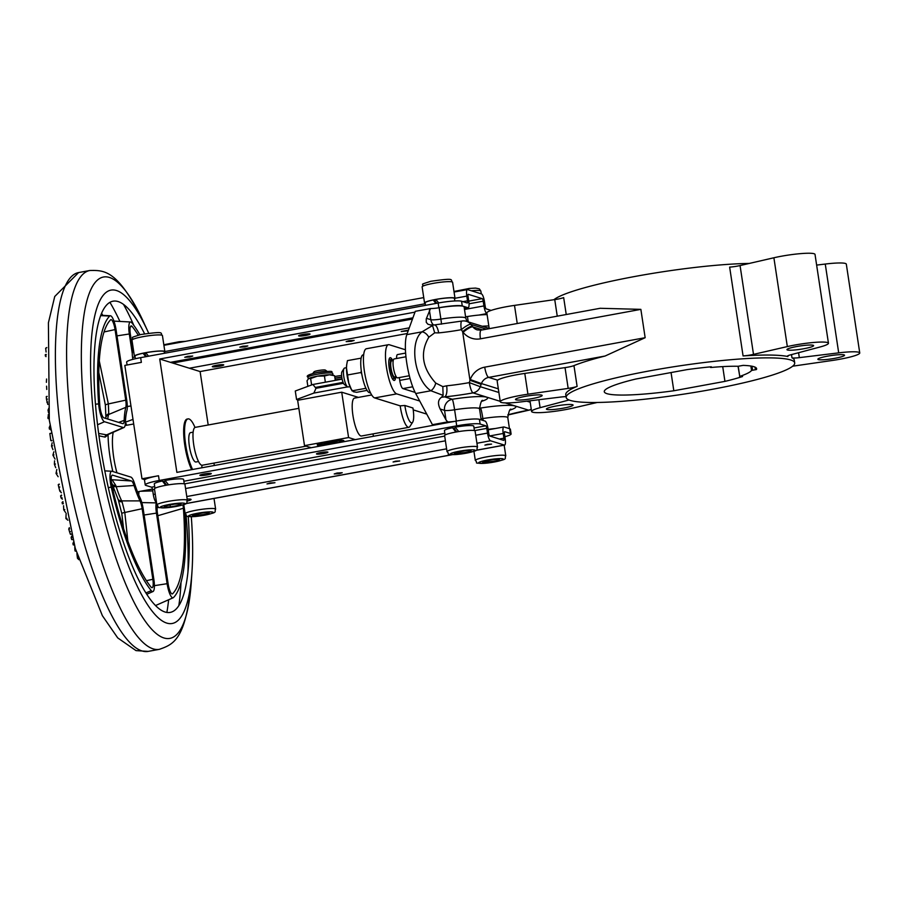 <?xml version="1.0" encoding="UTF-8"?>
<svg xmlns="http://www.w3.org/2000/svg" width="905" height="905" viewBox="0 0 905 905"><rect width="100%" height="100%" fill="white"/><g stroke="black" fill="none" stroke-linecap="round" stroke-linejoin="round"><path stroke-width="1.36" d="M434.581 300.437A9.627 1.188 -8.6 0 1 436.368 300.053M425.203 303.401A15.408 1.901 -8.6 0 1 424.547 302.971A15.408 1.901 -8.6 0 1 425.045 302.372A15.408 1.901 -8.6 0 1 441.583 298.492A15.408 1.901 -8.6 0 1 455.023 298.367A15.408 1.901 -8.6 0 1 454.525 298.967L454.525 298.967M346.479 367.69L344.601 368.041A9.627 2.364 79.6 0 0 344.07 368.448A9.627 2.364 79.6 0 0 343.764 369.172A9.627 2.364 79.6 0 0 344.194 378.856A9.627 2.364 79.6 0 0 347.441 386.774A9.627 2.364 79.6 0 0 348.074 386.978L349.952 386.639M347.441 386.774L344.353 384.501A6.742 1.652 -100.4 0 1 342.09 378.957A6.742 1.652 -100.4 0 1 341.785 372.17A6.742 1.652 -100.4 0 1 342 371.672L344.07 368.448M405.96 356.774L394.184 358.934A9.627 2.364 79.6 0 0 393.347 360.066A9.627 2.364 79.6 0 0 394.048 370.937A9.627 2.364 79.6 0 0 397.657 377.871L409.332 375.733M393.223 360.575L391.695 360.857A8.19 2.002 79.6 0 0 390.983 361.819A8.19 2.002 79.6 0 0 391.571 371.061A8.19 2.002 79.6 0 0 394.648 376.955L396.175 376.672M392.917 360.631A9.627 2.364 79.6 0 0 391.424 359.432A9.627 2.364 79.6 0 0 390.587 360.575A9.627 2.364 79.6 0 0 391.299 371.446A9.627 2.364 79.6 0 0 394.908 378.381A9.627 2.364 79.6 0 0 395.745 377.249A9.627 2.364 79.6 0 0 395.87 376.729M435.893 303.435L433.212 299.985L434.57 300.415L436.764 303.277M425.497 305.347L425.124 302.892A14.831 1.833 -8.6 0 1 433.212 299.985M438.687 302.926L435.893 299.465A14.831 1.833 -8.6 0 1 454.446 298.446L454.83 300.958M367.079 390.383L356.672 392.295L353.402 391.752L351.05 389.048A15.408 3.778 79.6 0 1 348.764 383.098A15.408 3.778 -100.4 0 1 346.479 367.984L348.764 383.098L352.011 390.847L365.552 388.358L365.462 387.216M347.396 375.009L360.937 372.521L361.299 370.858M361.83 374.263L360.937 372.521M346.706 364.591L346.479 367.984A15.408 3.778 -100.4 0 1 346.649 365.043L347.441 360.62L361.14 358.142M363.674 354.737L363.063 354.851A19.254 4.717 79.6 0 0 361.491 372.227A19.254 4.717 79.6 0 0 370.021 392.736L370.417 392.668M325.449 371.446A7.704 0.95 171.4 0 0 320.427 371.91A7.704 0.95 171.4 0 0 314.374 373.12M312.757 373.516L314.035 371.808A5.781 0.713 -8.6 0 1 320.031 370.281A5.781 0.713 -8.6 0 1 325.381 370.1L327.101 371.355M327.599 442.545L323.99 443.789L326.977 444.084L337.169 441.912L327.599 442.545M333.345 441.731L333.56 443.145M326.784 442.828L326.977 444.084M335.303 380.372L334.601 375.756L332.689 375.032A12.523 1.55 171.4 0 0 329.352 374.772A12.523 1.55 171.4 0 0 317.372 376.163A12.523 1.55 171.4 0 0 308.673 378.573A12.523 1.55 171.4 0 0 308.515 378.686A12.523 1.55 171.4 0 0 308.503 378.686L307.033 380.813L307.87 386.333M334.601 375.756L329.352 374.772L324.431 375.994L317.372 376.163L310.641 378.528L311.614 384.942M310.641 378.528L308.673 378.573M324.431 375.994L325.359 382.204M414.614 410.304L419.275 411.764M341.785 377.204A7.704 0.95 171.4 0 0 334.963 378.188M334.726 376.571A5.781 0.713 -8.6 0 1 341.604 375.598M145.75 356.717L143.058 353.267L144.415 353.685L146.61 356.559M135.354 358.731L134.969 356.163A14.831 1.833 -8.6 0 1 143.058 353.267M148.533 356.197L145.75 352.735A14.831 1.833 -8.6 0 1 164.291 351.728L164.529 353.267M144.438 353.708A9.627 1.188 -8.6 0 1 146.214 353.335M135.049 356.672A15.408 1.901 -8.6 0 1 134.404 356.253A15.408 1.901 -8.6 0 1 134.89 355.654A15.408 1.901 -8.6 0 1 151.429 351.762A15.408 1.901 -8.6 0 1 164.868 351.638A15.408 1.901 -8.6 0 1 164.371 352.237L164.371 352.237M165.751 485.318L162.38 481.008L163.737 481.426L166.622 485.171M154.959 488.304A15.408 1.901 171.4 0 0 154.461 488.904L156.893 504.956A15.408 1.901 -8.6 0 1 157.38 504.368A15.408 1.901 -8.6 0 1 173.93 500.476A15.408 1.901 -8.6 0 1 187.358 500.352L184.925 484.288A15.408 1.901 171.4 0 0 171.498 484.413A15.408 1.901 171.4 0 0 154.959 488.304L154.291 483.904A14.831 1.833 -8.6 0 1 162.38 481.008M168.556 484.809L165.061 480.476A14.831 1.833 -8.6 0 1 183.613 479.469L184.281 483.87M174.756 504.096L180.955 503.949L178.749 505.341L170.344 506.891L164.144 507.038L166.35 505.646L174.756 504.096M178.545 504.006L178.749 505.341M170.061 504.956L170.344 506.891M493.18 459.616L499.379 459.457L497.173 460.86L482.569 462.546L484.775 461.154L493.18 459.616M496.969 459.514L497.173 460.86M488.474 460.475L488.768 462.398M203.025 512.886L209.225 512.739L207.019 514.131L192.414 515.827L194.62 514.425L203.025 512.886M206.815 512.796L207.019 514.131M198.331 513.746L198.614 515.669M477.512 447.081L475.08 431.018A15.408 1.901 171.4 0 0 461.652 431.142A15.408 1.901 171.4 0 0 445.102 435.022A15.408 1.901 171.4 0 0 444.615 435.622L447.036 451.685A15.408 1.901 -8.6 0 1 447.534 451.086A15.408 1.901 -8.6 0 1 464.073 447.206A15.408 1.901 -8.6 0 1 477.512 447.081C475.351 450.317 483.304 450.271 457.059 454.48C443.065 454.31 450.848 454.683 447.036 451.685M464.91 450.826L471.109 450.667L468.903 452.07L454.299 453.756L456.505 452.364L464.91 450.826M468.7 450.735L468.903 452.07M460.204 451.685L460.498 453.609M455.905 432.047L452.534 427.726L453.891 428.144L456.776 431.889M445.102 435.022L444.446 430.622A14.831 1.833 -8.6 0 1 452.534 427.726M458.711 431.527L455.215 427.194A14.831 1.833 -8.6 0 1 473.768 426.187L474.435 430.588M76.088 550.987L75.206 551.145L74.889 550.127L74.787 546.756M75.771 549.957L74.889 550.127M46.743 389.455L46.562 386.152M47.795 404.445L46.483 399.286L46.291 396.56L47.184 396.39M48.553 412.838L48.033 410.101L49.051 407.804M49.153 418.777L48.033 418.551L48.497 415.214M49.108 418.348L48.033 418.551M48.542 414.943L48.7 414.332M46.098 352.011L45.657 348.221L46.8 347.543M50.148 427.624L49.164 427.805L49.933 425.735M50.409 429.785L49.164 427.805M50.295 428.778L49.3 428.959M45.997 356.661L45.261 354.658L46.291 354.432M46.008 355.756L45.261 355.891M52.976 449.672L51.506 445.995L52.139 442.805M58.146 476.731L56.031 473.394L56.811 469.457M46.393 382.329L46.562 379.025M61.382 492.75L59.821 491.132L58.78 487.218L58.248 484.65L59.198 484.073M59.278 484.458L58.248 484.65M62.388 499.175L61.076 497.976L60.601 495.872L61.483 495.046M62.083 497.795L61.076 497.976M61.619 495.68L60.601 495.872M63.395 503.655L62.388 503.847L62.083 502.467L62.943 501.653M63.09 502.275L62.083 502.467M51.857 440.803L50.804 440.633L49.866 433.506L50.861 433.325M51.811 440.452L50.804 440.633M67.898 520.205L65.907 518.565L66.144 513.282M55.024 459.073L52.897 455.113L53.87 451.81M69.685 528.905L68.735 529.074L69.346 527.649M71.144 534.391L70.341 534.188L68.735 529.074M55.714 467.67L54.391 464.242L54.56 460.826M72.671 539.618L71.699 539.561L71.122 537.627L71.665 536.077M72.604 539.391L71.699 539.561M72.049 537.457L71.122 537.627M74.187 544.776L73.282 544.946L72.909 543.679L73.429 542.197M73.814 543.509L72.909 543.679M64.787 509.606L63.735 509.798L65.454 512.366M63.735 509.798L63.542 505.714M78.871 559.686L77.457 558.238L76.891 553.566M341.762 442.104A13.485 1.663 171.4 0 0 343.911 440.837A13.485 1.663 171.4 0 0 327.044 441.753A13.485 1.663 171.4 0 0 317.248 444.864A13.485 1.663 171.4 0 0 324.68 445.237M187.38 501.008A9.627 1.188 171.4 0 0 191.079 499.481A9.627 1.188 171.4 0 0 187.165 499.119M487.354 444.332L484.899 445.113L491.573 444.106L487.354 444.332M395.53 461.199L393.087 461.98L399.75 460.973L395.53 461.199M269.916 482.987L266.975 483.926L274.973 482.716L269.916 482.987M337.158 473.01L334.216 473.949L339.273 473.677L342.214 472.738L337.158 473.01M204.078 473.982A5.781 0.713 171.4 0 0 199.869 475.317A5.781 0.713 171.4 0 0 207.098 474.933A5.781 0.713 171.4 0 0 211.295 473.598A5.781 0.713 171.4 0 0 204.078 473.982M320.687 452.579A5.781 0.713 171.4 0 0 316.49 453.914A5.781 0.713 171.4 0 0 323.719 453.518A5.781 0.713 171.4 0 0 327.915 452.183A5.781 0.713 171.4 0 0 320.687 452.579M165.491 481.008A10.113 1.244 171.4 0 0 163.658 481.403M455.645 427.737A10.113 1.244 171.4 0 0 453.812 428.122M187.674 356.344L192.731 356.061L189.801 357L184.733 357.271L187.674 356.344M242.766 346.23L247.823 345.948L244.893 346.887L239.825 347.158L242.766 346.23M349.081 340.687L354.149 340.404L351.208 341.343L346.151 341.615L349.081 340.687M408.2 330.8L401.243 331.502L408.449 330.121M216.499 365.303A5.781 0.713 -8.6 0 1 223.727 364.907A5.781 0.713 -8.6 0 1 219.53 366.242A5.781 0.713 -8.6 0 1 212.302 366.638A5.781 0.713 -8.6 0 1 216.499 365.303M302.824 334.477A5.781 0.713 -8.6 0 1 310.053 334.081A5.781 0.713 -8.6 0 1 305.856 335.416A5.781 0.713 -8.6 0 1 298.627 335.812A5.781 0.713 -8.6 0 1 302.824 334.477M739.577 376.48L742.575 376.514A77.038 9.525 -8.6 0 1 724.939 381.378L673.818 390.768A77.038 9.525 -8.6 0 1 604.28 391.707A77.038 9.525 -8.6 0 1 635.955 378.991L687.076 369.613A77.038 9.525 -8.6 0 1 711.319 366.785L711.058 367.475A72.219 8.926 -8.6 0 1 738.129 366.276L743.118 365.382A77.038 9.525 -8.6 0 1 756.614 368.674A77.038 9.525 -8.6 0 1 756.456 369.534L751.546 370.45A72.219 8.926 -8.6 0 1 739.747 376.39L738.039 366.276M650.152 370.767A115.546 14.288 -8.6 0 1 794.692 362.905A115.546 14.288 -8.6 0 1 710.73 389.603A115.546 14.288 -8.6 0 1 566.191 397.465A115.546 14.288 -8.6 0 1 650.152 370.767M553.905 299.713A115.546 14.288 -8.6 0 1 635.864 276.297A115.546 14.288 -8.6 0 1 749.374 263.423M600.185 308.288L640.864 309.363L645.152 337.701L605.072 356.027A115.546 14.288 171.4 0 0 573.962 365.609A9.627 1.188 -8.6 0 1 565.037 367.622L524.787 373.426L527.932 394.207L568.17 388.403A9.627 1.188 171.4 0 0 577.107 386.401A115.546 14.288 -8.6 0 0 565.761 394.637L566.191 397.465M743.073 355.925A115.546 14.288 -8.6 0 1 787.904 356.536A9.627 1.188 171.4 0 1 787.384 356.242A9.627 1.188 171.4 0 1 790.427 354.884L819.93 347.022A26.958 3.337 -8.6 0 0 828.448 343.221A26.958 3.337 -8.6 0 0 814.319 342.418A26.958 3.337 -8.6 0 0 787.327 346.581L753.503 354.375A9.627 1.188 171.4 0 1 743.073 355.925L729.645 267.111A9.627 1.188 171.4 0 0 740.064 265.561L773.888 257.767A26.958 3.337 -8.6 0 1 800.891 253.604A26.958 3.337 -8.6 0 1 815.02 254.418L828.448 343.221M798.572 352.712L799.319 357.645A9.627 1.188 171.4 0 1 791.988 357.803A115.546 14.288 -8.6 0 1 794.273 360.077L794.692 362.905M827.668 356.14A13.485 1.663 171.4 0 0 817.871 359.251A13.485 1.663 171.4 0 0 834.738 358.335A13.485 1.663 171.4 0 0 844.535 355.224A13.485 1.663 171.4 0 0 827.668 356.14M796.762 346.525A13.485 1.663 171.4 0 0 786.965 349.647A13.485 1.663 171.4 0 0 803.821 348.73A13.485 1.663 171.4 0 0 813.618 345.608A13.485 1.663 171.4 0 0 796.762 346.525M556.213 405.983A13.485 1.663 171.4 0 0 546.416 409.094A13.485 1.663 171.4 0 0 563.272 408.178A13.485 1.663 171.4 0 0 573.069 405.067A13.485 1.663 171.4 0 0 556.213 405.983M489.232 328.662L486.856 312.949A26.958 3.337 -8.6 0 1 514.504 305.392L554.742 299.6A9.627 1.188 171.4 0 0 563.668 297.587L566.236 314.521M605.072 356.027L488.677 377.396L497.637 380.179A26.958 3.337 -8.6 0 1 524.787 373.426M497.637 380.179L497.173 381.175L500.284 401.752A26.958 3.337 -8.6 0 1 527.932 394.207M566.077 396.673A9.627 1.188 171.4 0 0 560.715 397.057L521.337 401.854A26.958 3.337 -8.6 0 1 500.284 401.752M525.296 396.367A13.485 1.663 171.4 0 0 515.499 399.49A13.485 1.663 171.4 0 0 532.366 398.573A13.485 1.663 171.4 0 0 542.163 395.451A13.485 1.663 171.4 0 0 525.296 396.367M306.173 446.154L202.256 465.238A19.254 4.717 -100.4 0 1 193.727 444.74A19.254 4.717 -100.4 0 1 195.299 427.352L298.865 408.336M198.534 461.516L195.966 461.991A14.921 3.654 -100.4 0 1 189.36 446.097A14.921 3.654 -100.4 0 1 190.57 432.624L193.15 432.16M191.668 469.661A28.892 7.082 -100.4 0 1 184.778 445.147A28.892 7.082 -100.4 0 1 187.131 419.06L188.048 418.891A28.892 7.082 -100.4 0 1 194.994 427.454M201.939 465.249A28.892 7.082 -100.4 0 1 201.781 467.806M192.584 469.491A28.892 7.082 -100.4 0 1 185.695 444.977A28.892 7.082 -100.4 0 1 188.048 418.891M191.306 516.755A169.473 41.54 -100.4 0 1 191.996 571.496A169.473 41.54 -100.4 0 1 166.78 623.092A169.473 41.54 -100.4 0 1 97.197 443.088A169.473 41.54 -100.4 0 1 116.428 290.505A169.473 41.54 -100.4 0 1 147.968 331.671A169.473 41.54 -100.4 0 1 148.658 333.198M188.274 516.563A158.217 38.779 -100.4 0 1 188.647 563.872A158.217 38.779 -100.4 0 1 165.106 612.04A158.217 38.779 -100.4 0 1 100.15 444.004A158.217 38.779 -100.4 0 1 118.103 301.557A158.217 38.779 -100.4 0 1 144.596 333.809M113.249 432.251A33.7 8.258 79.6 0 0 113.725 457.545A33.7 8.258 79.6 0 0 116.949 472.806M404.874 405.485A15.408 3.778 79.6 0 0 412.68 422.183A15.408 3.778 79.6 0 0 412.929 407.997L404.874 405.485L400.191 405.847A19.254 4.717 -100.4 0 0 408.845 427.307L361.468 436.006A19.254 4.717 -100.4 0 1 352.939 415.508A19.254 4.717 -100.4 0 1 354.511 398.121L371.695 394.965M412.68 422.183L409.908 426.47A19.254 4.717 -100.4 0 1 408.845 427.307M392.374 359.919A11.55 2.828 79.6 0 0 390.168 357.713A11.55 2.828 79.6 0 0 389.218 368.131A11.55 2.828 79.6 0 0 394.342 380.439A11.55 2.828 79.6 0 0 395.621 377.6M141.983 478.79L144.823 479.673A19.254 2.376 -8.6 0 1 158.511 475.747L141.983 478.79L124.833 365.405L141.361 362.373L140.648 357.645L438.144 303.028A19.254 2.376 -8.6 0 1 461.55 301.218L462.274 305.947A19.254 2.376 171.4 0 0 438.857 307.745L438.144 303.028M488.146 429.366A23.111 2.862 -8.6 0 1 495.352 428.506M208.195 424.988L200.107 371.559L159.721 359.002L176.871 472.376L456.007 421.119A19.254 2.376 -8.6 0 1 479.412 419.32L485.091 421.085A7.217 1.765 -100.4 0 1 488.055 428.766L488.779 433.484A2.41 0.588 79.6 0 0 489.763 436.04L503.644 440.362A2.41 0.588 79.6 0 0 503.723 440.362A2.41 0.588 79.6 0 0 503.915 438.19L503.203 433.472A7.217 1.765 -100.4 0 1 503.791 426.956A7.217 1.765 -100.4 0 1 504.028 426.968L509.707 428.744A19.254 2.376 -8.6 0 1 510.386 429.23L511.099 433.959A19.254 2.376 171.4 0 0 510.42 433.461L509.707 428.744M465.6 316.795A9.627 1.188 171.4 0 0 467.444 316.524A23.111 2.862 -8.6 0 1 478.881 315.064L486.879 313.594A7.217 1.765 -100.4 0 1 483.915 305.924L483.202 301.195A2.41 0.588 79.6 0 0 482.207 298.639L468.326 294.329A2.41 0.588 79.6 0 0 468.247 294.317A2.41 0.588 79.6 0 0 468.055 296.489L468.767 301.218A7.217 1.765 -100.4 0 1 468.179 307.734A7.217 1.765 -100.4 0 1 467.953 307.711L462.274 305.947M489.186 328.402L466.46 321.332A9.627 9.627 0 0 0 461.901 321.049L434.287 324.952A9.627 3.563 84.2 0 1 438.642 332.904L434.683 332.814L432.556 325.551L427.873 324.194L426.266 322.316L426.244 318.956L430.52 308.526L415.282 311.32L406.809 334.635A34.662 8.496 -100.4 0 0 415.712 393.539L432.432 424.694L447.67 421.9L445.984 419.886L444.559 410.395L440.158 409.026L445.984 419.886M430.52 308.526A9.627 1.188 171.4 0 0 437.737 307.96L438.857 307.745M405.429 349.76L389.297 344.748A25.035 6.131 79.6 0 0 388.483 344.692A25.035 6.131 79.6 0 0 386.695 368.844A25.035 6.131 79.6 0 0 396.718 393.879L374.681 397.929L400.191 405.847M374.681 397.929A25.035 6.131 -100.4 0 1 364.658 372.894A25.035 6.131 -100.4 0 1 366.446 348.73L388.483 344.692M413.223 409.897L426.753 414.105M298.56 400.123L296.569 399.501L295.279 391.005L312.938 384.478L315.969 388.313L313.877 393.075L296.569 399.501M396.718 393.879L419.728 401.028M412.725 386.786L402.895 388.596L415.124 392.397M402.895 388.596A7.704 1.889 -100.4 0 1 399.739 380.405L410.067 378.516M399.309 377.566L399.739 380.405M396.594 358.493A7.704 1.889 -100.4 0 1 397.51 354.568L405.621 353.074M214.315 465.498L213.953 463.089M158.511 475.747L159.223 480.476L456.72 425.848L456.007 421.119M159.721 359.002L414.988 312.135M200.107 371.559L407.205 333.526M112.028 486.155L112.831 486.008M112.107 486.505L112.944 486.358M112.955 490.182L114.177 489.967M98.962 435.803L105.138 437.126L107.333 435.441M123.962 427.522A13.27 3.247 -100.4 0 1 123.363 427.545L104.505 421.73A13.27 3.247 79.6 0 1 98.645 403.913A146.214 35.838 -100.4 0 1 109.709 316.049A13.27 3.247 -100.4 0 1 110.399 315.766A13.27 3.247 -100.4 0 1 116.089 329.895L126.768 400.474A13.27 3.247 79.6 0 1 126.892 410.7A54.142 13.27 -100.4 0 0 125.365 422.85A13.27 3.247 -100.4 0 1 123.962 427.522L107.129 434.954L98.634 433.416M132.288 353.629L129.313 333.979A13.27 3.247 79.6 0 1 130.591 321.988A13.27 3.247 79.6 0 1 131.915 322.904A146.214 35.838 -100.4 0 1 139.879 334.748M184.586 509.968A146.214 35.838 -100.4 0 1 173.489 597.538A13.27 3.247 -100.4 0 1 173.183 597.753A13.27 3.247 -100.4 0 1 167.12 583.691L154.404 585.659M159.223 480.476A19.254 2.376 171.4 0 0 145.23 484.922A19.254 2.376 171.4 0 0 145.909 485.419L151.588 487.184A2.41 0.588 -100.4 0 1 152.572 489.741L153.284 494.458A7.217 1.765 79.6 0 0 156.248 502.139L156.475 502.207A54.142 13.27 -100.4 0 1 156.305 502.886A13.27 3.247 79.6 0 0 156.441 513.112L167.12 583.691M152.99 591.531A13.27 3.247 79.6 0 1 151.293 590.682A146.214 35.838 -100.4 0 1 111.225 487.048A13.27 3.247 -100.4 0 1 111.779 471.234A13.27 3.247 -100.4 0 1 112.016 471.279L130.863 477.093A13.27 3.247 79.6 0 1 134.562 483.553A54.142 13.27 -100.4 0 0 140.094 497.886A13.27 3.247 -100.4 0 1 143.205 509.029L153.884 579.607A13.27 3.247 79.6 0 1 152.99 591.531L146.768 594.28M98.803 372.487L105.376 405.123A5.781 0.769 -9.7 0 1 108.362 403.924L108.758 413.743A5.781 4.672 -170.1 0 0 105.908 417.001L105.591 418.359M111.191 479.82A5.781 5.521 -73.8 0 0 112.231 479.978L115.783 485.499A13.779 3.382 -100.4 0 1 116.179 486.686A53.621 13.145 79.6 0 0 121.666 500.884A13.779 3.382 -100.4 0 1 122.096 501.845L124.8 512.479A5.781 0.656 172.4 0 0 121.779 513.463L123.589 528.69M132.899 351.095L130.354 334.296A9.31 2.285 79.6 0 1 131.248 325.879A9.31 2.285 79.6 0 1 132.175 326.524A142.266 34.865 -100.4 0 1 138.205 335.155M182.98 504.854A9.31 2.285 79.6 0 1 183.41 508.248A142.266 34.865 -100.4 0 1 172.629 593.737A9.31 2.285 -100.4 0 1 172.414 593.884A9.31 2.285 -100.4 0 1 168.16 584.008L157.47 513.429A9.31 2.285 79.6 0 1 157.38 506.257A58.09 14.242 -100.4 0 0 157.391 506.234M112.593 475.159L131.451 480.974A9.31 2.285 79.6 0 1 134.042 485.51A58.09 14.242 -100.4 0 0 139.992 500.884A9.31 2.285 -100.4 0 1 142.164 508.712L152.855 579.291A9.31 2.285 79.6 0 1 152.221 587.662A9.31 2.285 79.6 0 1 151.033 587.062A142.266 34.865 -100.4 0 1 112.05 486.223A9.31 2.285 -100.4 0 1 112.435 475.125A9.31 2.285 -100.4 0 1 112.593 475.159L112.277 475.148M115.048 329.578L125.738 400.157A9.31 2.285 79.6 0 1 125.818 407.329A58.09 14.242 -100.4 0 0 124.177 420.373A9.31 2.285 -100.4 0 1 123.193 423.653A9.31 2.285 -100.4 0 1 122.775 423.664L103.917 417.85A9.31 2.285 79.6 0 1 99.799 405.338A142.266 34.865 -100.4 0 1 110.58 319.861A9.31 2.285 -100.4 0 1 111.055 319.657A9.31 2.285 -100.4 0 1 115.048 329.578L104.041 331.965M597.232 402.476L572.707 408.132A26.958 3.337 -8.6 0 1 545.704 412.295A26.958 3.337 -8.6 0 1 531.586 411.481A26.958 3.337 -8.6 0 1 540.104 407.68L569.03 399.987M799.319 357.645L838.697 352.86A26.958 3.337 -8.6 0 1 859.75 352.95A26.958 3.337 -8.6 0 1 832.102 360.495L792.701 366.186M816.638 265.097L825.258 264.045A26.958 3.337 -8.6 0 1 846.322 264.147L859.75 352.95M640.864 309.363L480.442 338.821A19.254 18.519 107.3 0 1 463.111 332.293L462.625 331.683A9.627 2.206 -38.5 0 1 472.387 326.286L472.863 326.886A9.627 9.265 -72.7 0 0 477.252 329.906L481.222 330.133L600.411 308.243M498.327 388.833L481.437 383.573L481.166 384.32L469.978 380.27L470.249 379.534A19.254 18.519 107.3 0 1 484.729 367.159L645.152 337.701M481.166 384.32A192.539 52.773 -69.4 0 1 480.272 386.707L469.333 382.611A219.01 60.081 105.2 0 0 469.978 380.27L462.625 331.683A219.01 37.388 54.6 0 0 461.324 329.703A9.627 2.093 -38.6 0 1 470.849 324.352A192.539 28.971 -130.5 0 1 472.387 326.286M434.683 332.814L428.8 337.237C419.83 352.656 422.137 367.928 435.724 383.064L442.828 386.616L446.64 385.813A38.519 4.763 171.4 0 0 469.333 382.611A9.627 2.115 -100.2 0 0 473.032 392.883A48.146 5.95 -8.6 0 1 444.683 396.888A9.627 3.563 -95.8 0 0 446.64 385.813M487.105 314.635A23.111 2.862 171.4 0 0 478.881 315.064M426.447 318.322L430.837 319.691A9.627 1.188 171.4 0 0 440.882 319.08A23.111 2.862 -8.6 0 1 465.804 318.187L464.095 306.852A23.111 2.862 171.4 0 0 463.281 306.263A23.111 2.862 -8.6 0 0 439.163 307.734L440.882 319.08A9.627 0.69 -99.1 0 1 441.527 324.137M437.737 307.96A9.627 1.188 171.4 0 0 439.163 307.734M434.287 324.952L430.565 324.895M428.8 337.237A7.704 4.853 -125.3 0 0 422.013 331.841L432.556 325.551M435.724 383.064A7.704 4.05 116.8 0 1 430.916 390.756C414.603 380.077 408.868 342.045 422.013 331.841L406.809 334.635M454.876 421.334A9.627 1.188 -8.6 0 1 447.67 421.9M482.071 401.198A32.738 4.05 -8.6 0 0 483.123 396.661A32.738 4.05 -8.6 0 0 452.308 399.263L444.683 396.888L441.504 397.261L443.111 395.361L442.828 386.616M440.158 409.026C437.579 403.607 438.031 399.682 441.504 397.261M433.97 425.169L432.432 424.694M724.939 381.378L722.71 366.615M673.818 390.768L671.058 372.555M491.121 310.415L486.166 308.877A2.41 0.588 -100.4 0 1 485.182 306.32L484.458 301.591A7.217 1.765 79.6 0 0 481.494 293.921L467.614 289.6A7.217 1.765 79.6 0 0 467.387 289.589A7.217 1.765 79.6 0 0 466.799 296.093L467.512 300.822A2.41 0.588 -100.4 0 1 467.308 302.994A2.41 0.588 -100.4 0 1 467.229 302.983L461.55 301.218M133.386 350.97A7.217 1.765 79.6 0 0 133.159 350.948A7.217 1.765 79.6 0 0 132.571 357.464L132.854 359.353M127.085 364.998L126.655 362.102A19.254 2.376 -8.6 0 1 140.648 357.645M145.23 484.922L144.517 480.204A19.254 2.376 -8.6 0 1 144.823 479.673M479.412 419.32L480.125 424.049L485.804 425.814A2.41 0.588 -100.4 0 1 486.8 428.37L487.512 433.099A7.217 1.765 79.6 0 0 490.476 440.769L504.357 445.079A7.217 1.765 79.6 0 0 504.594 445.102A7.217 1.765 79.6 0 0 505.182 438.586L504.47 433.857A2.41 0.588 -100.4 0 1 504.662 431.696A2.41 0.588 -100.4 0 1 504.741 431.696L510.42 433.461M504.9 436.696A19.254 2.376 171.4 0 0 511.099 433.959M480.125 424.049A19.254 2.376 171.4 0 0 456.72 425.848M311.184 447.715L304.51 445.645L348.583 437.545L341.717 392.193L358.448 397.397M304.51 445.645L297.643 400.293L341.717 392.193M373.041 433.88L373.403 436.289M355.258 439.626L348.583 437.545M422.612 286.319A15.408 1.901 171.4 0 0 422.126 286.908C424.875 282.926 417.544 285.584 430.859 281.285C457.183 277.541 449.57 279.849 452.591 282.303A15.408 1.901 171.4 0 0 439.163 282.428A15.408 1.901 171.4 0 0 422.612 286.319M334.805 443.382A10.204 1.267 171.4 0 0 340.495 441.131A10.204 1.267 171.4 0 0 331.128 441.493A10.204 1.267 171.4 0 0 320.506 444.276A10.204 1.267 171.4 0 0 330.031 444.208A10.204 1.267 171.4 0 0 331.637 443.959M332.746 373.426A12.523 1.55 171.4 0 0 317.078 374.274A12.523 1.55 171.4 0 0 307.983 377.17C305.664 375.948 308.752 374.41 317.236 372.543C338.334 370.066 329.488 371.966 332.746 373.426L333.006 375.145M342.079 378.923A12.523 1.55 171.4 0 0 335.257 379.93A12.523 1.55 171.4 0 0 335.235 379.93M132.458 339.59A15.408 1.901 171.4 0 0 131.972 340.19C134.721 336.208 127.401 338.855 140.705 334.556C167.029 330.823 159.416 333.131 162.436 335.585A15.408 1.901 171.4 0 0 149.008 335.71A15.408 1.901 171.4 0 0 132.458 339.59M453.971 291.478L469.31 288.446L475.555 288.095L479.322 288.842L480.86 291.093A15.408 1.901 171.4 0 0 471.347 290.765M184.53 504.108A12.523 1.55 171.4 0 0 175.683 503.508A12.523 1.55 171.4 0 0 160.57 506.879A12.523 1.55 171.4 0 0 169.416 507.467A12.523 1.55 171.4 0 0 184.53 504.108M475.317 460.475A15.408 1.901 -8.6 0 1 475.804 459.876A15.408 1.901 -8.6 0 1 492.343 455.984A15.408 1.901 -8.6 0 1 505.782 455.871C503.621 459.095 511.574 459.061 485.329 463.269C471.335 463.1 479.118 463.462 475.317 460.475L473.926 451.301M502.954 459.616A12.523 1.55 171.4 0 0 494.107 459.027A12.523 1.55 171.4 0 0 478.994 462.387A12.523 1.55 171.4 0 0 487.84 462.987A12.523 1.55 171.4 0 0 502.954 459.616M185.163 513.746A15.408 1.901 -8.6 0 1 185.649 513.158A15.408 1.901 -8.6 0 1 202.2 509.266A15.408 1.901 -8.6 0 1 215.628 509.142C213.467 512.377 221.42 512.332 195.175 516.54C181.181 516.37 188.964 516.744 185.163 513.746L183.772 504.583M212.799 512.897A12.523 1.55 171.4 0 0 203.953 512.298A12.523 1.55 171.4 0 0 188.84 515.669A12.523 1.55 171.4 0 0 197.686 516.257A12.523 1.55 171.4 0 0 212.799 512.897M474.684 450.826A12.523 1.55 171.4 0 0 465.837 450.238A12.523 1.55 171.4 0 0 450.724 453.597A12.523 1.55 171.4 0 0 459.57 454.197A12.523 1.55 171.4 0 0 474.684 450.826M47.377 399.116L46.483 399.286M47.603 402.058L46.856 402.193M48.961 416.888L47.852 417.092M46.234 348.12L45.657 348.221M46.042 354.522L45.261 354.658M52.569 445.803L51.506 445.995M57.105 473.202L56.031 473.394M59.798 487.026L58.78 487.218M60.612 490.985L59.821 491.132M66.936 518.384L65.907 518.565M53.961 454.921L52.897 455.113M71.099 534.052L70.341 534.188M70.398 531.54L69.459 531.71M55.477 464.05L54.391 464.242M78.35 558.08L77.457 558.238M755.426 369.794L755.019 367.113M756.207 367.894L756.456 369.534M573.962 365.609L577.107 386.401M787.803 355.801L787.904 356.536M791.988 357.803L791.502 354.59M482.297 326.252A23.111 2.862 -8.6 0 1 488.824 325.97M773.888 257.767L787.327 346.581M514.504 305.392L517.241 323.515M141.995 650.944A192.584 47.207 79.6 0 0 148.16 651.396L136.01 650.605L117.718 637.901L102.378 615.683L75.273 548.362L49.311 420.214L48.406 322.802L54.741 296.489L78.599 272.563A192.584 47.207 79.6 0 0 64.843 458.45A192.584 47.207 79.6 0 0 141.995 650.944M147.968 331.671L143.556 322.067A183.715 45.035 79.6 0 0 109.369 277.439A183.715 45.035 79.6 0 0 88.52 442.85A183.715 45.035 79.6 0 0 163.952 637.968A183.715 45.035 79.6 0 0 191.294 582.039C185.808 640.027 173.319 644.383 159.359 649.338A192.584 47.207 -100.4 0 1 153.194 648.885A192.584 47.207 -100.4 0 1 76.043 456.392A192.584 47.207 -100.4 0 1 89.799 270.505L78.599 272.563M166.871 612.447A188.738 46.257 79.6 0 0 168.635 599.766M119.913 321.433A188.738 46.257 79.6 0 0 109.924 302.327M123.51 304.397A188.738 46.257 -100.4 0 1 133.804 325.348M181.011 582.447A188.738 46.257 -100.4 0 1 178.828 605.683M187.935 572.198A182.403 44.707 79.6 0 0 186.102 515.556M144.483 333.832A182.403 44.707 79.6 0 0 143.918 332.463M101.575 313.266A179.1 43.904 -100.4 0 1 102.785 315.359M343.063 382.363L315.822 387.363M343.459 383.268L315.969 388.313M347.611 386.888L313.877 393.075M123.363 427.545L106.27 435.011A1.923 1.844 -75.5 0 0 105.138 437.126M126.768 425.248A49.877 12.229 79.6 0 0 125.388 422.205L133.001 419.388M138.737 494.888A49.877 12.229 79.6 0 0 138.94 491.551M130.965 405.949L127.288 406.526M129.313 333.979L116.994 335.879M156.441 513.112L144.11 515.013M156.305 502.886L141.814 502.58M152.741 490.895L140.535 491.257M151.293 590.682L145.897 592.911M111.225 487.048L108.317 487.693M98.645 403.913L95.466 404.196M109.709 316.049L100.636 315.63M104.505 421.73L97.536 424.773M112.854 471.539A48.146 11.799 -100.4 0 1 108.068 434.536M108.758 413.743A13.779 3.382 -100.4 0 1 108.589 414.524A5.781 4.966 -165.2 0 0 105.772 417.612M125.818 407.329L108.589 414.524A53.621 13.145 79.6 0 0 107.706 419.015M99.267 360.948L108.362 403.924L125.738 400.157M111.179 479.673L131.451 480.974M121.779 513.463L118.34 499.979L112.141 483.949A5.781 3.1 -19.6 0 0 115.783 485.499M112.65 485.431A5.781 2.591 -17.7 0 0 116.179 486.686L134.042 485.51M117.854 498.881A5.781 4.152 -25.6 0 0 121.666 500.884L139.992 500.884M142.164 508.712L124.8 512.479L127.854 541.145M118.34 499.979A5.781 3.733 -22.8 0 0 122.096 501.845M132.175 326.524L130.501 326.467M183.41 508.248L157.821 515.714M152.855 579.291L146.418 580.682M124.177 420.373L118.612 422.386M568.17 388.403L565.037 367.622M557.254 316.173L554.742 299.6M538.894 399.716L540.104 407.68M740.064 265.561L753.503 354.375M825.258 264.045L838.697 352.86M463.111 332.293A9.627 2.206 -38.5 0 1 472.863 326.886L482.523 329.895M484.729 367.159A9.627 2.364 -100.4 0 0 488.677 377.396A9.627 9.265 -72.7 0 0 481.437 383.573L470.249 379.534M486.392 329.182L470.849 324.352A9.627 9.265 107.3 0 0 466.46 321.332M480.442 338.821A9.627 2.364 -100.4 0 1 481.222 330.133M500.216 401.334L473.032 392.883A9.627 9.265 107.3 0 0 480.272 386.707L498.881 392.487M526.846 401.187L530.183 402.216M738.208 366.276L739.747 376.39M751.546 370.45L750.879 366.039M507.807 414.875A48.146 5.95 -8.6 0 1 528.577 410.157A9.627 9.265 -72.7 0 0 531.235 409.23M505.284 402.917L528.577 410.157A9.627 2.602 79.4 0 0 528.916 410.169A9.627 9.627 0 0 0 531.269 409.411M461.901 321.049A9.627 2.115 79.8 0 0 461.324 329.703A38.519 4.763 -8.6 0 1 438.642 332.904M482.919 400.542L482.919 400.542C481.743 399.569 480.612 402.352 479.526 408.89A23.111 2.862 171.4 0 0 454.604 409.773A9.627 1.188 -8.6 0 1 444.559 410.395A9.627 9.265 -72.7 0 1 452.308 399.263A9.627 0.69 -99.1 0 1 454.604 409.773L456.312 421.074M479.424 407.691L480.578 408.053A9.627 9.265 -72.7 0 0 479.458 408.325M510.341 409.988A32.738 4.05 -8.6 0 0 511.393 405.451A32.738 4.05 -8.6 0 0 480.578 408.053A9.627 0.69 -99.1 0 1 482.874 418.563A9.627 1.188 -8.6 0 1 481.03 418.834M511.189 409.332L511.189 409.332C510.013 408.359 508.882 411.142 507.796 417.68A23.111 2.862 171.4 0 0 482.874 418.563L483.157 420.486M429.4 310.2L430.837 319.691A9.627 9.265 -72.7 0 0 433.518 325.008M467.444 316.524L468.247 321.886M443.111 395.361L430.916 390.756L415.712 393.539M751.976 366.231L752.575 370.19M464.322 308.379L467.953 307.711M170.445 362.339L412.918 317.813M189.383 368.222L409.275 327.848M462.953 301.659L467.512 300.822M132.571 357.464L135.094 357M164.846 351.536L425.248 303.729M455 298.265L466.799 296.093M172.764 363.052L412.476 319.035M464.491 309.487L483.915 305.924M469.028 303.797L483.202 301.195M468.756 301.116L482.207 298.639M185.864 503.565L452.115 454.672M476.019 450.294L504.357 445.079M186.781 496.528L446.606 448.823M476.935 443.258L490.476 440.769M153.284 494.458L155.241 494.107M185.57 488.53L445.396 440.826M475.725 435.26L487.512 433.099M152.572 489.741L154.529 489.379M184.382 483.904L444.683 436.097M474.537 430.622L486.8 428.37M151.588 487.184L154.698 486.607M183.885 481.245L444.853 433.337M474.039 427.975L485.804 425.814M499.368 439.027L503.915 438.19M489.639 435.961L503.203 433.472M455.023 298.367L452.591 282.303M424.547 302.971L422.126 286.908M392.453 378.833L394.908 378.381M388.969 359.885L391.424 359.432M318.617 443.891L320.936 444.785L330.936 444.084M335.574 443.235L340.416 441.832L342.328 440.305M307.983 377.17L308.254 378.912M334.986 378.267L341.785 377.272M164.868 351.638L162.436 335.585M134.404 356.253L131.972 340.19M481.279 293.842L480.86 291.093M163.828 344.748L179.156 341.728L185.344 341.366M156.893 504.956C160.694 507.954 152.911 507.581 166.905 507.75C193.15 503.542 185.197 503.587 187.358 500.352M504.164 445.181L505.782 455.871M214.01 498.451L215.628 509.142M48.101 415.022L48.757 414.897M466.991 321.501L465.804 318.187M159.359 649.338L148.16 651.396M191.996 571.496L191.294 582.039M143.556 322.067C117.831 269.814 104.607 270.176 89.799 270.505M137.481 491.822L152.447 489.073M125.048 425.565L133.691 423.981M342.124 379.127L312.938 384.478M130.591 321.988L113.951 321.117M173.183 597.753L155.536 605.547M111.779 471.234L104.799 470.872M110.399 315.766L100.783 315.257M105.376 405.123L105.908 417.001M112.141 483.949L111.326 481.856M529.968 400.802L531.586 411.481M507.784 415.033L528.916 410.169M481.189 419.875L479.526 408.89M509.458 428.665L507.796 417.68M710.516 367.453L710.425 366.876M163.907 345.303L423.744 297.598M454.061 292.032L467.387 289.589M170.57 362.373L412.895 317.881M464.333 308.435L468.179 307.734M185.74 503.644L452.41 454.683M475.894 450.373L504.594 445.102M488.214 429.818L503.791 426.956"/></g></svg>
